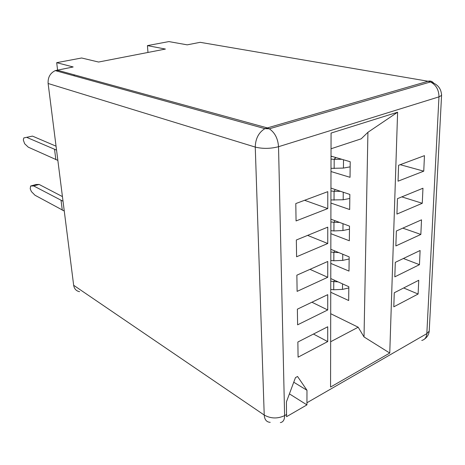 <?xml version="1.0" encoding="UTF-8"?>
<svg xmlns="http://www.w3.org/2000/svg" width="465" height="465" viewBox="0 0 465 465"><rect width="100%" height="100%" fill="white"/><g stroke="black" fill="none" stroke-linecap="round" stroke-linejoin="round"><path stroke-width="0.7" d="M401.807 196.881L422.272 203.281L396.936 214.069L397.459 198.66L422.964 188.232L422.272 203.281M330.749 292.282L348.68 300.524L348.831 286.725L330.778 278.57M330.888 221.933L333.963 222.287L334.951 220.672M349.465 229.169L342.943 230.518L333.934 230.936L330.871 230.657M339.642 222.433L333.963 222.287L333.934 230.936M330.865 233.686L349.337 240.771L349.5 226.13L330.894 219.155M57.852 160.384L28.278 147.173L24.651 143.737L23.302 139.953L23.825 137.907L32.469 136.106L23.825 137.907M56.55 150.119L26.918 137.448M32.469 136.106L56.056 146.184M330.923 203.071L349.68 209.529L349.849 194.434L330.958 188.104M330.987 171.533L350.035 177.31L350.209 161.744L331.016 156.106M39.089 184.431L35.985 184.512L30.614 186.017L33.695 185.948L39.089 184.431L62.438 196.596M63.025 201.246L33.695 185.948M64.263 211.023L34.991 195.242L31.399 191.586L30.213 188.807L30.614 186.017M330.807 263.411L349 271.089L349.157 256.878L330.836 249.298M330.83 251.984L333.858 252.373L334.69 250.891M349.134 258.982L342.711 260.383L333.829 260.772L330.813 260.452M338.787 252.588L333.858 252.373L333.829 260.772M403.393 258.494L419.459 264.672L394.808 276.844L395.302 262.359L420.11 250.501L419.459 264.672M332.597 156.571L331.016 156.438M331.01 159.088L334.184 159.361L335.602 157.449M350.151 166.842L343.437 168.074L330.993 168.353M341.839 159.286L334.184 159.361L334.149 168.545M330.772 281.168L333.76 281.598L334.469 280.238M348.82 287.94L342.484 289.387L333.731 289.759L330.755 289.399M338.049 281.854L333.76 281.598L333.731 289.759M204.536 43.071L200.177 42.321L187.192 44.843L168.9 41.583L147.428 45.617L165.43 49.063L98.563 62.037L81.625 57.991L56.689 62.676L73.168 66.966L55.265 70.61C50.156 73.115 47.773 77.411 48.122 83.497L73.662 285.289C74.278 288.916 76.254 291.049 79.596 291.683M74.063 74.795L74.185 75.847M306.935 404.887L286.539 416.687L286.423 401.876L295.467 377.609L297.542 376.476L306.981 390.28L306.935 404.887L289.404 393.867M418.116 294.031L393.797 306.824L394.274 292.77L418.744 280.267L418.116 294.031L403.667 287.975M297.862 342.025L327.715 326.773L327.709 341.589L298.088 357.172L297.862 342.025M297.373 309.167L327.732 294.659L327.726 309.957L297.606 324.826L297.373 309.167M420.848 234.436L395.855 245.939L396.36 231.006L421.517 219.835L420.848 234.436L402.812 228.141M296.868 275.175L327.749 261.469L327.738 277.285L297.112 291.381L296.868 275.175M296.344 239.998L327.761 227.153L327.755 243.509L296.594 256.773L296.344 239.998M295.798 203.565L327.779 191.656L327.773 208.576L296.06 220.939L295.798 203.565M423.749 171.167L398.052 181.181L398.586 165.284L424.458 155.647L423.749 171.167L400.191 164.686M331.034 148.771L361.2 138.826L367.925 132.287L397.604 112.222L331.063 133.077L330.563 387.049L389.757 353.045L364.019 336.939L358.184 327.221L330.708 313.706M397.604 112.222L389.757 353.045M306.981 390.28L293.746 382.218M56.689 62.676L57.579 69.988M57.614 70.273L57.736 71.296M147.428 45.617L147.975 52.452M327.726 309.957L311.899 302.221M364.019 336.939L367.925 132.287M358.184 327.221L330.65 341.752M327.738 277.285L309.986 269.351M327.755 243.509L307.609 235.389M327.773 208.576L304.598 200.287M327.709 341.589L313.48 334.05M330.952 190.981L334.068 191.295L335.248 189.54M349.802 198.474L343.187 199.764L330.929 199.967M340.642 191.347L334.068 191.295L334.039 200.206M342.996 223.688L342.943 230.518M55.864 159.71L54.556 149.474M62.298 210.209L61.06 200.462M342.757 254.233L342.711 260.383M343.501 159.774L343.437 168.074M342.525 283.877L342.484 289.387M73.662 285.289L264.225 415.047L255.256 147.085L48.122 83.497M307.109 402.655L426.829 333.638L438.966 96.859L278.529 146.708C270.461 148.777 262.702 148.905 255.256 147.085C255.477 138.646 258.685 132.496 264.881 128.636L428.067 81.247L200.177 42.321M270.217 422.342C266.55 422.098 264.556 419.668 264.225 415.047C270.799 418.703 277.588 418.895 284.603 415.634L286.69 414.431M56.997 70.105L266.945 127.811L269.293 128.805C274.85 132.572 277.931 138.541 278.529 146.708L284.603 415.634C284.58 419.825 283.162 422.144 280.343 422.598M441.57 94.354L441.57 95.418L438.966 96.859C438.896 89.844 436.065 84.88 430.474 81.962L428.067 81.247C430.241 80.666 432.084 81.253 433.595 83.008M421.755 340.45C424.824 339.688 426.515 337.416 426.829 333.638L429.218 331.103L429.317 329.284M343.246 192.219L343.187 199.764M334.271 159.367L335.887 157.536M55.265 70.61L264.881 128.636L269.293 128.805L430.474 81.962C437.6 84.037 441.297 88.519 441.57 95.418L429.218 331.103C428.835 334.48 427.259 337.142 424.504 339.09"/></g></svg>
